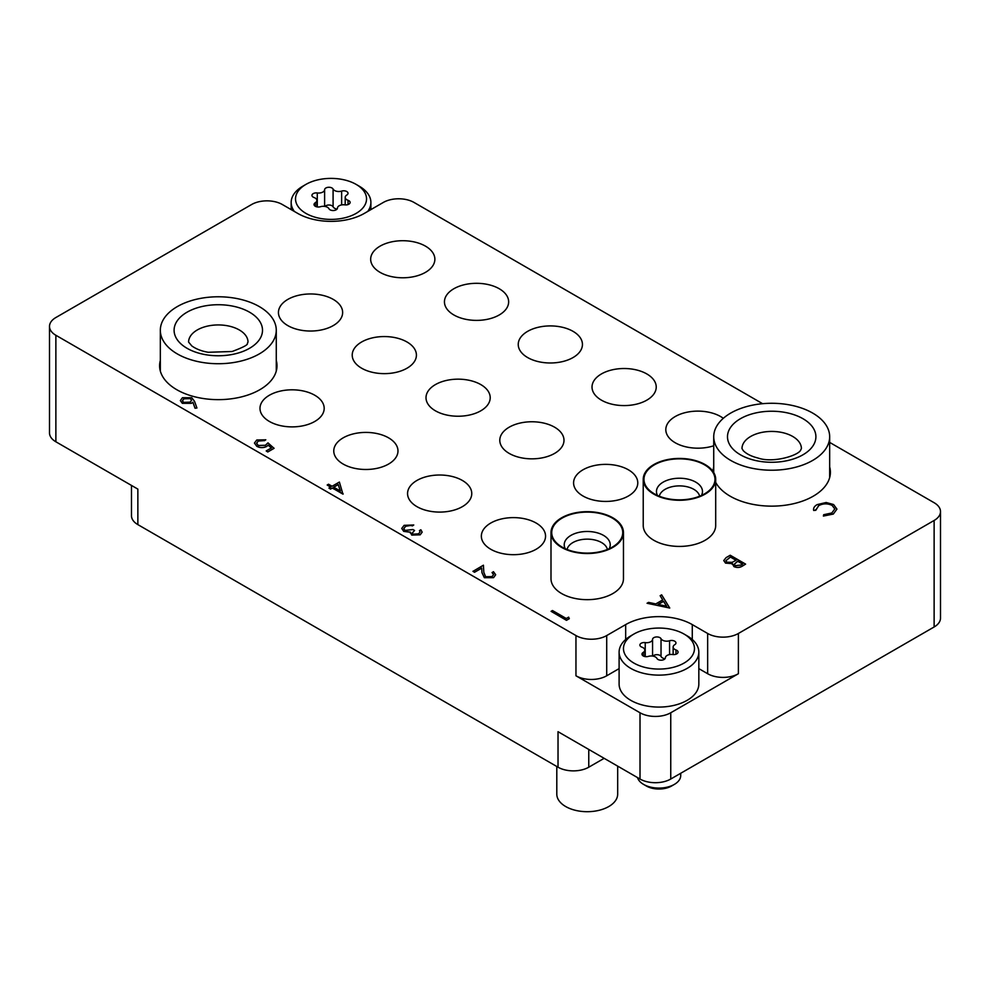 <?xml version="1.0" encoding="UTF-8"?>
<svg xmlns="http://www.w3.org/2000/svg" width="990" height="990" viewBox="0 0 990 990"><rect width="100%" height="100%" fill="white"/><g stroke="black" fill="none" stroke-linecap="round" stroke-linejoin="round"><path stroke-width="1.49" d="M715.696 482.402A58.695 33.883 0 0 0 730.199 496.213A58.695 33.883 0 0 0 794.166 503.564A58.695 33.883 0 0 0 830.4 472.255A58.695 33.883 0 0 0 829.67 466.946M160.331 360.447A58.695 33.883 0 0 0 159.6 365.756A58.695 33.883 0 0 0 176.789 389.714A58.695 33.883 0 0 0 240.768 397.064A58.695 33.883 0 0 0 277.002 365.756A58.695 33.883 0 0 0 276.272 360.447M380.061 272.349A32.101 18.538 0 0 0 415.058 276.371A32.101 18.538 0 0 0 434.87 259.244A32.101 18.538 0 0 0 425.465 246.139A32.101 18.538 0 0 0 390.481 242.129A32.101 18.538 0 0 0 370.668 259.244A32.101 18.538 0 0 0 380.061 272.349M453.853 314.956A32.101 18.538 0 0 0 488.837 318.978A32.101 18.538 0 0 0 508.65 301.851A32.101 18.538 0 0 0 499.257 288.746A32.101 18.538 0 0 0 464.273 284.724A32.101 18.538 0 0 0 444.448 301.851A32.101 18.538 0 0 0 453.853 314.956M527.645 357.551A32.101 18.538 0 0 0 562.629 361.573A32.101 18.538 0 0 0 582.442 344.446A32.101 18.538 0 0 0 573.037 331.341A32.101 18.538 0 0 0 538.053 327.331A32.101 18.538 0 0 0 518.24 344.446A32.101 18.538 0 0 0 527.645 357.551M601.425 400.158A32.101 18.538 0 0 0 636.409 404.168A32.101 18.538 0 0 0 656.234 387.053A32.101 18.538 0 0 0 646.829 373.948A32.101 18.538 0 0 0 611.845 369.926A32.101 18.538 0 0 0 592.02 387.053A32.101 18.538 0 0 0 601.425 400.158M723.306 418.312A32.101 18.538 0 0 0 720.609 416.543A32.101 18.538 0 0 0 685.625 412.533A32.101 18.538 0 0 0 665.812 429.648A32.101 18.538 0 0 0 675.217 442.753A32.101 18.538 0 0 0 713.728 445.785M287.83 325.611A32.101 18.538 0 0 0 322.814 329.621A32.101 18.538 0 0 0 342.639 312.506A32.101 18.538 0 0 0 333.234 299.388A32.101 18.538 0 0 0 298.25 295.379A32.101 18.538 0 0 0 278.438 312.506A32.101 18.538 0 0 0 287.83 325.611M269.391 421.455A32.101 18.538 0 0 0 304.376 425.477A32.101 18.538 0 0 0 324.188 408.35A32.101 18.538 0 0 0 314.783 395.245A32.101 18.538 0 0 0 279.799 391.223A32.101 18.538 0 0 0 259.986 408.35A32.101 18.538 0 0 0 269.391 421.455M343.171 464.062A32.101 18.538 0 0 0 378.155 468.072A32.101 18.538 0 0 0 397.98 450.945A32.101 18.538 0 0 0 388.575 437.84A32.101 18.538 0 0 0 353.591 433.83A32.101 18.538 0 0 0 333.766 450.945A32.101 18.538 0 0 0 343.171 464.062M416.963 506.657A32.101 18.538 0 0 0 451.947 510.679A32.101 18.538 0 0 0 471.76 493.552A32.101 18.538 0 0 0 462.355 480.447A32.101 18.538 0 0 0 427.371 476.425A32.101 18.538 0 0 0 407.558 493.552A32.101 18.538 0 0 0 416.963 506.657M490.743 549.252A32.101 18.538 0 0 0 525.727 553.274A32.101 18.538 0 0 0 545.552 536.147A32.101 18.538 0 0 0 536.147 523.042A32.101 18.538 0 0 0 501.163 519.032A32.101 18.538 0 0 0 481.35 536.147A32.101 18.538 0 0 0 490.743 549.252M361.622 368.206A32.101 18.538 0 0 0 396.606 372.228A32.101 18.538 0 0 0 416.419 355.101A32.101 18.538 0 0 0 407.014 341.996A32.101 18.538 0 0 0 372.03 337.974A32.101 18.538 0 0 0 352.217 355.101A32.101 18.538 0 0 0 361.622 368.206M435.402 410.8A32.101 18.538 0 0 0 470.386 414.822A32.101 18.538 0 0 0 490.211 397.695A32.101 18.538 0 0 0 480.806 384.59A32.101 18.538 0 0 0 445.822 380.581A32.101 18.538 0 0 0 426.009 397.695A32.101 18.538 0 0 0 435.402 410.8M509.194 453.408A32.101 18.538 0 0 0 544.178 457.43A32.101 18.538 0 0 0 563.991 440.303A32.101 18.538 0 0 0 554.598 427.197A32.101 18.538 0 0 0 519.614 423.175A32.101 18.538 0 0 0 499.789 440.303A32.101 18.538 0 0 0 509.194 453.408M582.986 496.002A32.101 18.538 0 0 0 617.97 500.024A32.101 18.538 0 0 0 637.783 482.897A32.101 18.538 0 0 0 628.378 469.792A32.101 18.538 0 0 0 593.394 465.783A32.101 18.538 0 0 0 573.581 482.897A32.101 18.538 0 0 0 582.986 496.002M934.127 626.979L934.127 520.468A21.743 12.548 0 0 0 940.5 511.595L940.5 618.094A21.743 12.548 180 0 1 934.127 626.979L670.75 779.031A21.743 12.548 180 0 1 640.01 779.031L640.01 712.763A21.743 12.548 0 0 0 670.75 712.763L738.391 673.72A21.743 12.548 180 0 1 707.652 673.72L698.829 668.621M604.148 758.328L588.765 767.201A21.743 12.548 180 0 1 558.026 767.201L558.026 731.697L640.01 779.031M934.127 520.468L738.391 633.476L738.391 673.72M762.609 403.697L414.043 202.455A21.743 12.548 0 0 0 383.291 202.455L364.332 213.394A47.099 27.2 0 0 1 297.718 213.394L282.348 204.522A21.743 12.548 0 0 0 251.608 204.522L55.873 317.53A21.743 12.548 0 0 0 49.5 326.403A21.743 12.548 0 0 0 55.873 335.276L55.873 441.788L137.858 489.11L137.858 524.613A21.743 12.548 180 0 1 131.484 515.74L131.484 485.434M55.873 441.788A21.743 12.548 180 0 1 49.5 432.902L49.5 326.403M713.728 466.946A58.695 33.883 0 0 0 713.023 471.45M707.652 673.72L707.652 633.476L692.282 624.603A47.099 27.2 0 0 0 625.668 624.603L606.709 635.555L606.709 675.786A21.743 12.548 180 0 1 575.957 675.786L640.01 712.763M707.652 633.476A21.743 12.548 0 0 0 738.391 633.476M940.5 511.595A21.743 12.548 0 0 0 934.127 502.722L829.67 442.406M575.957 675.786L575.957 635.555L55.873 335.276M575.957 635.555A21.743 12.548 0 0 0 606.709 635.555M558.026 767.201L137.858 524.613M619.109 668.621L606.709 675.786M669.735 607.922L647.064 603.257L648.561 602.39L655.764 603.925L662.731 599.903L660.144 595.708L661.654 594.841L669.735 608.046L647.064 603.257M666.654 606.239L663.56 601.239L658.065 604.407L666.654 606.239M662.681 599.928L660.144 595.708M666.567 606.226L663.56 601.363L658.214 604.445M730.236 555.241L745.606 564.114L742.611 565.847C739.926 567.592 737.03 567.802 733.912 566.466L732.414 563.558L725.534 562.988L723.764 560.526L726.078 557.642L730.236 555.241M732.266 564.35L732.414 563.558M742.649 564.003L737.723 561.157L734.258 564.226L735.261 565.649L740.78 565.08L742.649 564.003M736.152 560.241L730.434 556.949L725.88 560.687L726.908 562.196L732.179 562.332L736.152 560.241M742.549 564.065L737.723 561.281L734.258 564.288M745.606 564.114L742.611 565.971C739.926 567.716 737.03 567.926 733.912 566.589L732.414 563.669L725.534 563.112L723.764 560.587M736.04 560.303L730.434 557.061L725.88 560.748M832.107 505.284C827.578 503.168 823.111 503.242 818.718 505.519L815.797 510.172L813.669 510.333C813.223 508.105 814.374 506.199 817.134 504.615L826.167 502.499L833.592 504.541L836.921 509.095L833.308 514.058L823.395 516.062L823.68 514.713L831.823 512.968L834.805 508.91L832.107 505.395C827.578 503.279 823.111 503.365 818.718 505.643L815.797 510.283L813.669 510.456L813.545 509.429M833.308 513.934L823.395 515.951M836.921 509.157L833.308 514.058M813.545 509.491L813.669 510.456M815.76 509.578L815.797 510.283M834.805 508.971L832.107 505.395M568.631 617.141L569.3 618.688L566.466 620.334L551.083 611.337L552.47 610.533L566.268 618.503L568.631 617.141M569.3 618.564L566.466 620.334M566.466 620.21L551.083 611.337M493.589 574.633L492.079 572.604L493.466 571.688L495.656 574.707L493.577 577.665L484.358 577.702L481.957 572.727L481.697 568.136L474.544 572.269L472.973 571.354L483.417 565.203L483.813 572.319L485.62 576.725L492.067 576.588L493.589 574.571L492.079 572.492M493.577 577.541L484.358 577.591L481.957 572.604L481.697 568.013L474.544 572.269M474.544 572.146L472.973 571.242M495.656 574.769L493.577 577.665M420.032 532.038L419.475 530.566L420.861 529.774L422.136 532.1L420.23 534.81L411.741 535.095L410.367 532.236L403.747 531.395L401.742 528.487M422.136 532.212L420.23 534.687L411.741 534.984L410.367 532.113L403.747 531.271L401.742 528.437L404.106 525.343L413.758 524.997L405.653 526.259L403.784 528.623L404.997 530.405L412.979 529.551L414.55 530.454L412.31 533.016L413.127 534.192L418.634 533.796L420.032 531.976L419.475 530.566M414.55 530.454L412.31 533.078M405.653 526.259L403.784 528.685M409.056 525.257L405.653 526.383M412.385 525.789L409.056 525.381M413.758 524.997L412.385 525.913M410.367 532.113L410.219 532.954M339.384 482.056L342.936 494.121L332.293 487.971L330.512 488.998L328.94 488.082L330.71 487.055L327.17 485.013L328.544 484.221L332.096 486.263L339.384 482.056M338.258 484.531L333.667 487.179L340.35 491.028L338.258 484.531L333.779 487.229M343.208 493.948L332.293 488.095L330.512 489.11L328.94 488.082M330.611 487.117L327.17 485.013M340.3 491.003L338.258 484.642M268.203 445.116L266.694 446.329C263.377 447.938 260.085 447.901 256.831 446.218L254.442 443.037L256.769 440.006L265.803 439.795L258.266 440.958L256.633 443.235L258.266 445.463L265.37 445.277L267.968 442.864L274.069 448.334L267.77 451.972L266.186 450.945L271.421 447.925L268.203 445.116L266.694 446.453C263.377 448.049 260.085 448.012 256.831 446.341L254.442 443.099M274.069 448.21L267.77 451.972M258.266 440.958L256.633 443.297M264.417 440.587L258.266 441.07M265.803 439.795L264.417 440.711M271.334 447.975L268.203 445.228M267.77 451.861L266.186 450.945M194.51 401.309L196.936 408.004L195.042 408.14L192.889 402.2L191.441 403.215L182.333 403.215L180.353 400.566L182.432 397.72L191.763 397.732L194.51 401.309M190.154 402.138L191.602 400.245L190.328 398.5L183.93 398.673L182.445 400.715L183.633 402.373L190.154 402.138M196.936 408.004L195.042 408.251L192.889 402.324L191.441 403.326L182.333 403.326L180.353 400.628M191.602 400.307L190.328 398.624L183.93 398.797L182.445 400.764M626.163 640.728A35.504 20.505 0 0 0 645.393 667.508A35.504 20.505 0 0 0 691.775 656.407A35.504 20.505 0 0 0 684.078 634.07A35.504 20.505 0 0 0 633.86 634.07A35.504 20.505 0 0 0 626.163 640.728M684.078 634.07L687.159 635.852A39.86 23.005 180 0 1 698.829 652.113A39.86 23.005 180 0 1 695.797 660.912A39.86 23.005 180 0 1 651.197 674.685A39.86 23.005 180 0 1 619.109 652.113A39.86 23.005 180 0 1 622.141 643.327A39.86 23.005 180 0 1 630.791 635.852L633.86 634.07M674.338 784.414L671.579 786.01A17.832 10.296 180 0 1 646.359 786.01L643.599 784.414A21.743 12.548 0 0 0 674.338 784.414A21.743 12.548 0 0 0 679.053 780.343A21.743 12.548 0 0 0 680.712 775.541L680.712 773.289M637.523 777.596A21.743 12.548 0 0 0 643.599 784.414M652.88 638.476A4.331 2.5 0 0 0 652.559 639.367A5.94 3.428 180 0 1 645.232 642.609A4.331 2.5 0 0 0 640.221 644.094A4.331 2.5 0 0 0 639.887 645.047A4.331 2.5 0 0 0 641.966 647.175A5.94 3.428 180 0 1 644.799 650.108A5.94 3.428 180 0 1 643.166 652.46A4.331 2.5 0 0 0 642.312 653.227A4.331 2.5 0 0 0 641.978 654.18A4.331 2.5 0 0 0 648.376 656.382A5.94 3.428 180 0 1 656.915 658.412A4.331 2.5 0 0 0 661.629 660.182A4.331 2.5 0 0 0 665.391 657.768A5.94 3.428 180 0 1 665.837 656.543A5.94 3.428 180 0 1 672.717 654.526A4.331 2.5 0 0 0 678.051 652.088A4.331 2.5 0 0 0 675.984 649.96A5.94 3.428 180 0 1 673.138 647.039A5.94 3.428 180 0 1 673.596 645.727A5.94 3.428 180 0 1 674.772 644.676A4.331 2.5 0 0 0 675.96 642.955A4.331 2.5 0 0 0 669.562 640.765A5.94 3.428 180 0 1 661.035 638.723A4.331 2.5 0 0 0 657.1 636.941A4.331 2.5 0 0 0 652.88 638.476M619.109 652.113L619.109 684.065A39.86 23.005 0 0 0 651.197 706.637A39.86 23.005 0 0 0 695.797 692.864A39.86 23.005 0 0 0 698.829 684.065L698.829 652.113M664.971 658.771A5.94 3.428 180 0 1 661.035 656.469A4.331 2.5 0 0 0 657.212 654.687A4.331 2.5 0 0 0 652.967 656.11M298.225 191.058A35.504 20.505 0 0 0 317.456 217.837A35.504 20.505 0 0 0 363.837 206.737A35.504 20.505 0 0 0 356.14 184.4A35.504 20.505 0 0 0 305.922 184.4A35.504 20.505 0 0 0 298.225 191.058M356.14 184.4L359.209 186.182A39.86 23.005 180 0 1 370.891 202.455A39.86 23.005 180 0 1 367.859 211.241A39.86 23.005 180 0 1 367.711 211.439M294.352 211.439A39.86 23.005 180 0 1 291.171 202.455A39.86 23.005 180 0 1 294.203 193.656A39.86 23.005 180 0 1 302.841 186.182L305.922 184.4M324.943 188.805A4.331 2.5 0 0 0 324.609 189.696A5.94 3.428 180 0 1 317.283 192.951A4.331 2.5 0 0 0 312.283 194.424A4.331 2.5 0 0 0 311.949 195.376A4.331 2.5 0 0 0 314.016 197.505A5.94 3.428 180 0 1 316.862 200.438A5.94 3.428 180 0 1 315.228 202.789A4.331 2.5 0 0 0 314.375 203.556A4.331 2.5 0 0 0 314.04 204.509A4.331 2.5 0 0 0 320.438 206.712A5.94 3.428 180 0 1 328.965 208.742A4.331 2.5 0 0 0 333.692 210.511A4.331 2.5 0 0 0 337.442 208.098A5.94 3.428 180 0 1 337.899 206.873A5.94 3.428 180 0 1 344.768 204.856A4.331 2.5 0 0 0 350.114 202.418A4.331 2.5 0 0 0 348.035 200.289A5.94 3.428 180 0 1 345.201 197.369A5.94 3.428 180 0 1 345.659 196.057A5.94 3.428 180 0 1 346.834 195.005A4.331 2.5 0 0 0 348.022 193.285A4.331 2.5 0 0 0 341.624 191.095A5.94 3.428 180 0 1 333.086 189.053A4.331 2.5 0 0 0 329.163 187.271A4.331 2.5 0 0 0 324.943 188.805M337.033 209.1A5.94 3.428 180 0 1 333.086 206.799A4.331 2.5 0 0 0 329.274 205.017A4.331 2.5 0 0 0 325.029 206.44M271.866 343.047A57.977 33.474 180 0 1 206.997 363.082A57.977 33.474 180 0 1 160.331 330.252A57.977 33.474 180 0 1 164.736 317.456A57.977 33.474 180 0 1 229.593 297.421A57.977 33.474 180 0 1 276.272 330.252A57.977 33.474 180 0 1 271.866 343.047M718.134 423.955A57.977 33.474 180 0 1 783.003 403.92A57.977 33.474 180 0 1 829.67 436.751A57.977 33.474 180 0 1 825.264 449.547A57.977 33.474 180 0 1 760.407 469.582A57.977 33.474 180 0 1 713.728 436.751A57.977 33.474 180 0 1 718.134 423.955M621.98 528.388A35.504 20.505 180 0 1 615.817 544.76A35.504 20.505 180 0 1 558.645 544.76A35.504 20.505 180 0 1 552.482 536.803A35.504 20.505 180 0 1 579.942 512.535A35.504 20.505 180 0 1 621.98 528.388M617.673 766.136L617.673 794.129A30.43 17.572 180 0 1 590.374 811.602A30.43 17.572 180 0 1 557.444 797.73A30.43 17.572 180 0 1 556.801 794.129L556.801 766.495M551.777 536.889A36.234 20.914 180 0 1 550.997 532.595A36.234 20.914 180 0 1 583.494 511.793A36.234 20.914 180 0 1 622.698 528.314A36.234 20.914 180 0 1 623.465 532.595A36.234 20.914 180 0 1 590.968 553.41A36.234 20.914 180 0 1 551.777 536.889M623.465 532.595L623.465 578.754A36.234 20.914 180 0 1 590.968 599.556A36.234 20.914 180 0 1 551.777 583.048A36.234 20.914 180 0 1 550.997 578.754L550.997 532.595M714.223 475.138A35.504 20.505 180 0 1 708.048 491.51A35.504 20.505 180 0 1 650.888 491.51A35.504 20.505 180 0 1 644.713 483.553A35.504 20.505 180 0 1 672.185 459.286A35.504 20.505 180 0 1 714.223 475.138M644.007 483.64A36.234 20.914 180 0 1 643.228 479.346A36.234 20.914 180 0 1 675.725 458.543A36.234 20.914 180 0 1 714.929 475.052A36.234 20.914 180 0 1 715.696 479.346A36.234 20.914 180 0 1 683.199 500.16A36.234 20.914 180 0 1 644.007 483.64M715.696 479.346L715.696 525.504A36.234 20.914 180 0 1 683.199 546.307A36.234 20.914 180 0 1 644.007 529.798A36.234 20.914 180 0 1 643.228 525.504L643.228 479.346M670.75 712.763L670.75 779.031M588.765 749.455L588.765 767.201M625.668 639.478L625.668 624.603M692.282 639.478L692.282 624.603M652.559 656.048L652.559 639.367M675.984 654.229L675.984 649.96M643.166 655.9L643.166 652.46M645.232 656.605L645.232 642.609M661.035 656.469L661.035 638.723M669.562 654.588L669.562 640.765M324.609 206.378L324.609 189.696M348.035 204.559L348.035 200.289M315.228 206.229L315.228 202.789M317.283 206.935L317.283 192.951M333.086 206.799L333.086 189.053M341.624 204.918L341.624 191.095M190.847 335.523A29.712 17.152 180 0 1 224.087 325.264A29.712 17.152 180 0 1 248.007 342.082L247.364 343.394C248.243 344.681 243.169 347.379 232.13 351.5L208.234 352.279C201.75 351.203 196.268 349.086 191.812 345.943L188.595 342.082A29.712 17.152 180 0 1 190.847 335.523M259.145 340.003A44.203 25.517 180 0 1 201.403 353.826A44.203 25.517 180 0 1 177.458 320.488A44.203 25.517 180 0 1 235.199 306.665A44.203 25.517 180 0 1 259.145 340.003M741.993 448.581A29.712 17.152 180 0 1 744.245 442.023A29.712 17.152 180 0 1 777.484 431.764A29.712 17.152 180 0 1 801.405 448.581L800.762 449.893C799.202 455.165 773.413 463.518 757.932 458.011C751.435 456.39 746.559 453.964 743.317 450.735L741.993 448.581M730.855 426.999A44.203 25.517 180 0 1 788.597 413.164A44.203 25.517 180 0 1 812.543 446.502A44.203 25.517 180 0 1 754.801 460.338A44.203 25.517 180 0 1 730.855 426.999M607.377 549.475A20.295 11.719 0 0 0 607.093 548.448A20.295 11.719 0 0 0 586.327 539.154A20.295 11.719 0 0 0 567.084 549.475M565.265 548.707A23.005 13.278 180 0 1 564.721 547.495A23.005 13.278 180 0 1 582.516 531.766A23.005 13.278 180 0 1 609.741 542.05A23.005 13.278 180 0 1 609.197 548.707M699.621 496.225A20.295 11.719 0 0 0 699.324 495.198A20.295 11.719 0 0 0 678.558 485.904A20.295 11.719 0 0 0 659.315 496.225M657.496 495.458A23.005 13.278 180 0 1 656.952 494.245A23.005 13.278 180 0 1 674.747 478.517A23.005 13.278 180 0 1 701.984 488.788A23.005 13.278 180 0 1 701.44 495.458M673.138 654.563L673.138 647.039M644.799 656.519L644.799 650.108M291.171 202.455L291.171 209.608M370.891 202.455L370.891 209.608M345.201 204.905L345.201 197.369M316.862 206.848L316.862 200.438M160.331 330.252L160.331 371.064M276.272 330.252L276.272 371.064M829.67 436.751L829.67 477.564M713.728 436.751L713.728 472.539"/></g></svg>
